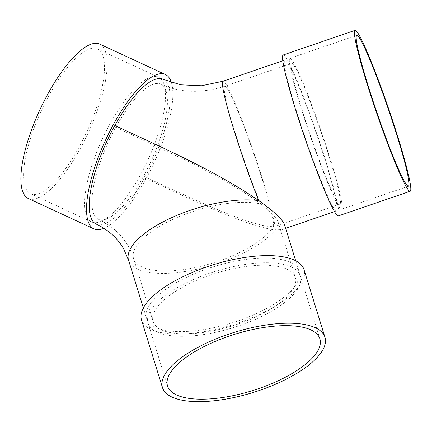 <?xml version="1.0" encoding="UTF-8"?>
<svg xmlns="http://www.w3.org/2000/svg" width="432" height="432" viewBox="0 0 432 432"><rect width="100%" height="100%" fill="white"/><g stroke="black" fill="none" stroke-linecap="round" stroke-linejoin="round"><path stroke-width="0.32" stroke-dasharray="2.16 1.62" d="M143.521 176.175A74.423 23.42 114.8 0 0 160.931 84.159A74.423 23.42 114.8 0 0 115.825 127.229A74.423 23.42 114.8 0 0 98.415 219.245A74.423 23.42 114.8 0 0 143.521 176.175C168.194 187.785 192.456 198.758 216.313 209.104C239.371 218.857 262.845 227.308 273.429 226.552A74.423 5.557 71.1 0 0 252.958 151.416A74.423 5.557 71.1 0 0 224.748 86.27A74.423 5.557 71.1 0 0 234.058 128.984A74.423 5.557 71.1 0 0 260.674 204.007C270.907 211.815 276.701 217.755 278.062 221.827C278.705 223.938 277.981 225.358 275.902 226.082L273.429 226.552A74.423 27.567 162.8 0 1 201.55 266.134A74.423 27.567 162.8 0 1 134.536 260.723A74.423 27.567 162.8 0 1 133.65 258.676L153.139 321.565A74.423 27.567 162.8 0 0 154.024 323.611A74.423 27.567 162.8 0 0 235.24 324.961A74.423 27.567 162.8 0 0 295.315 277.506A74.423 27.567 162.8 0 0 216.065 273.208A74.423 27.567 162.8 0 0 153.139 321.565M115.825 127.229L189.691 162.162C213.91 174.274 241.38 189.4 260.674 204.007A74.423 27.567 162.8 0 0 177.282 217.42A74.423 27.567 162.8 0 0 133.65 258.676C128.191 241.196 116.446 228.053 98.415 219.245M96.185 224.068A79.742 25.094 114.8 0 0 144.509 177.925A79.742 25.094 114.8 0 0 163.166 79.337M144.509 177.925C190.868 199.109 246.478 226.503 275.362 229.964A79.742 5.956 71.1 0 0 251.732 146.691A79.742 5.956 71.1 0 0 223.025 81.238M78.878 147.55A79.742 25.094 -65.2 0 1 30.548 193.693A79.742 25.094 -65.2 0 1 41.261 110.786A79.742 25.094 -65.2 0 1 97.529 48.956A79.742 25.094 -65.2 0 1 78.878 147.55M99.76 44.134A85.055 26.768 -65.2 0 1 79.866 149.294A85.055 26.768 -65.2 0 1 28.312 198.515M171.407 82.523A85.055 26.768 -65.2 0 1 145.503 179.674A85.055 26.768 -65.2 0 1 103.923 228.296M284.596 224.953C285.287 227.216 284.515 228.739 282.28 229.516L275.362 229.964A79.742 29.533 162.8 0 1 193.833 269.93A79.742 29.533 162.8 0 1 128.574 260.248M297.983 269.028A79.742 29.533 162.8 0 0 276.766 258.763A79.742 29.533 162.8 0 0 189.297 276.016A79.742 29.533 162.8 0 0 146.599 318.422A79.742 29.533 162.8 0 0 231.509 323.033A79.742 29.533 162.8 0 0 298.933 271.22A79.742 29.533 162.8 0 0 297.983 269.028M288.814 64.708A79.742 5.956 71.1 0 0 284.872 60.032A79.742 5.956 71.1 0 0 293.641 101.833A79.742 5.956 71.1 0 0 320.587 179.383A79.742 5.956 71.1 0 0 336.604 210.886A79.742 5.956 71.1 0 0 321.16 147.83A79.742 5.956 71.1 0 0 288.814 64.708M139.93 175.802A79.742 25.094 -65.2 0 1 91.606 221.945A79.742 25.094 -65.2 0 1 102.319 139.045A79.742 25.094 -65.2 0 1 158.587 77.215A79.742 25.094 -65.2 0 1 139.93 175.802M340.292 203.623A74.423 5.557 71.1 0 0 319.815 128.488A74.423 5.557 71.1 0 0 291.611 63.342A74.423 5.557 71.1 0 0 306.023 122.197A74.423 5.557 71.1 0 0 336.209 199.773A74.423 5.557 71.1 0 0 339.892 204.142A74.423 5.557 71.1 0 0 340.292 203.623M338.326 215.919A85.055 6.35 71.1 0 0 316.742 133.402A85.055 6.35 71.1 0 0 283.144 55.004M293.83 62.991A79.742 5.956 71.1 0 0 289.883 58.315A79.742 5.956 71.1 0 0 305.327 121.37A79.742 5.956 71.1 0 0 337.673 204.493A79.742 5.956 71.1 0 0 341.615 209.169A79.742 5.956 71.1 0 0 326.176 146.108A79.742 5.956 71.1 0 0 293.83 62.991M299.446 273.742A79.742 29.533 162.8 0 0 212.425 272.295A79.742 29.533 162.8 0 0 148.057 323.136A79.742 29.533 162.8 0 0 149.008 325.328A79.742 29.533 162.8 0 0 236.023 326.776A79.742 29.533 162.8 0 0 300.391 275.935A79.742 29.533 162.8 0 0 299.446 273.742M141.518 319.993A85.055 31.504 162.8 0 0 142.533 322.331A85.055 31.504 162.8 0 0 235.348 323.876A85.055 31.504 162.8 0 0 304.009 269.644M160.931 84.159C179.928 92.929 201.199 93.631 224.748 86.27L291.611 63.342M143.354 307.951L146.599 318.422M295.688 260.744L298.933 271.22M282.28 229.516L285.655 228.361M334.508 211.604L336.604 210.886M282.782 60.75L284.872 60.032M30.548 193.693L91.606 221.945M97.529 48.956L158.587 77.215M278.062 221.827L295.315 277.506M339.892 204.142L275.902 226.082M341.615 209.169L408.478 186.241M289.883 58.315L356.746 35.386M148.057 323.136L167.546 386.024M300.391 275.935L319.88 338.823"/><path stroke-width="0.65" d="M114.836 125.48A79.742 25.094 114.8 0 0 96.185 224.068C108.567 230.024 117.731 238.297 123.665 248.891L128.574 260.248A79.742 29.533 162.8 0 1 171.272 217.841A79.742 29.533 162.8 0 1 258.741 200.594A79.742 5.956 71.1 0 1 231.795 123.039A79.742 5.956 71.1 0 1 223.025 81.238L201.506 85.763L180.776 84.823L163.166 79.337A79.742 25.094 114.8 0 0 114.836 125.48C161.8 147.506 214.256 170.057 258.741 200.594C274.104 211.469 282.722 219.586 284.596 224.953L295.688 260.744M103.923 228.296A85.055 26.768 -65.2 0 1 93.949 228.89L28.312 198.515A85.055 26.768 -65.2 0 1 39.744 110.084A85.055 26.768 -65.2 0 1 99.76 44.134L165.397 74.509A85.055 26.768 -65.2 0 1 171.407 82.523M93.949 228.89A85.055 26.768 -65.2 0 1 105.381 140.459A85.055 26.768 -65.2 0 1 165.397 74.509M355.023 30.359L283.144 55.004A85.055 6.35 71.1 0 0 299.619 122.267A85.055 6.35 71.1 0 0 334.12 210.929A85.055 6.35 71.1 0 0 338.326 215.919L410.2 191.268A85.055 6.35 71.1 0 0 388.622 108.751A85.055 6.35 71.1 0 0 355.023 30.359A85.055 6.35 71.1 0 0 371.493 97.621A85.055 6.35 71.1 0 0 405.994 186.278A85.055 6.35 71.1 0 0 410.2 191.268M404.536 181.564A79.742 5.956 71.1 0 0 408.478 186.241A79.742 5.956 71.1 0 0 388.244 108.88A79.742 5.956 71.1 0 0 356.746 35.386A79.742 5.956 71.1 0 0 372.19 98.447A79.742 5.956 71.1 0 0 404.536 181.564M168.496 388.217A79.742 29.533 162.8 0 0 255.512 389.664A79.742 29.533 162.8 0 0 319.88 338.823A79.742 29.533 162.8 0 0 234.97 334.211A79.742 29.533 162.8 0 0 167.546 386.024A79.742 29.533 162.8 0 0 168.496 388.217M324.961 337.252L304.009 269.644A85.055 31.504 162.8 0 0 213.44 264.73A85.055 31.504 162.8 0 0 141.518 319.993L162.47 387.601A85.055 31.504 162.8 0 0 163.48 389.939A85.055 31.504 162.8 0 0 256.3 391.478A85.055 31.504 162.8 0 0 324.961 337.252A85.055 31.504 162.8 0 0 234.387 332.332A85.055 31.504 162.8 0 0 162.47 387.601M128.574 260.248L143.354 307.951M285.655 228.361L334.508 211.604M223.025 81.238L282.782 60.75"/></g></svg>
